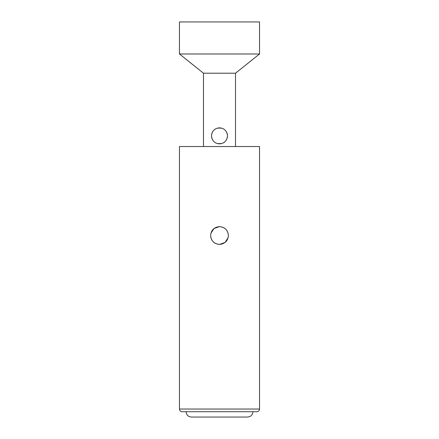 <?xml version="1.0" encoding="UTF-8"?>
<svg xmlns="http://www.w3.org/2000/svg" width="439" height="439" viewBox="0 0 439 439"><rect width="100%" height="100%" fill="white"/><g stroke="black" fill="none" stroke-linecap="round" stroke-linejoin="round"><path stroke-width="0.66" d="M219.5 21.95L259.542 21.95L259.542 53.986L179.458 53.986L179.458 21.95L219.5 21.95M235.518 146.533L235.518 73.209L203.482 73.209L179.458 53.986M227.506 135.854C226.974 140.809 224.302 143.476 219.5 143.86C214.682 143.465 212.015 140.798 211.494 135.854C212.026 130.893 214.698 128.226 219.5 127.842C224.318 128.243 226.99 130.91 227.506 135.854L227.292 137.703M227.435 134.757L227.128 133.407M226.793 132.54L226.074 131.277M225.63 130.696L224.894 129.933M223.616 128.978L223.116 128.709M221.53 128.106L217.431 128.117M215.56 128.879L213.98 130.054M212.877 131.354L212.136 132.704M211.708 134.005L211.494 135.854M211.571 136.963L211.883 138.323M212.218 139.185L212.931 140.436M213.376 141.018L214.122 141.786M215.39 142.724L215.9 143.004M217.475 143.602L221.574 143.586M223.446 142.823L225.026 141.649M226.129 140.348L226.864 138.998M219.5 146.533L259.542 146.533L259.542 409.044C259.383 410.663 258.494 411.552 256.875 411.711L182.125 411.711C180.506 411.552 179.617 410.663 179.458 409.044L179.458 146.533L219.5 146.533M228.401 235.518C227.907 240.885 224.938 243.848 219.5 244.419C214.084 243.87 211.115 240.901 210.599 235.518C211.099 230.151 214.062 227.182 219.5 226.617C224.922 227.166 227.885 230.135 228.401 235.518M228.132 233.35L227.232 231.112M223.989 227.836L221.679 226.892M219.5 226.617L214.029 228.499L210.879 233.301M210.868 237.686L211.768 239.919M215.039 243.217L217.338 244.15M219.5 244.419L224.982 242.531L228.121 237.718M219.5 411.711L186.076 411.711C186.394 414.954 188.172 416.732 191.415 417.05L247.585 417.05C250.828 416.732 252.606 414.954 252.924 411.711M179.458 409.044L259.542 409.044M235.518 73.209L259.542 53.986M203.482 146.533L203.482 73.209"/></g></svg>
